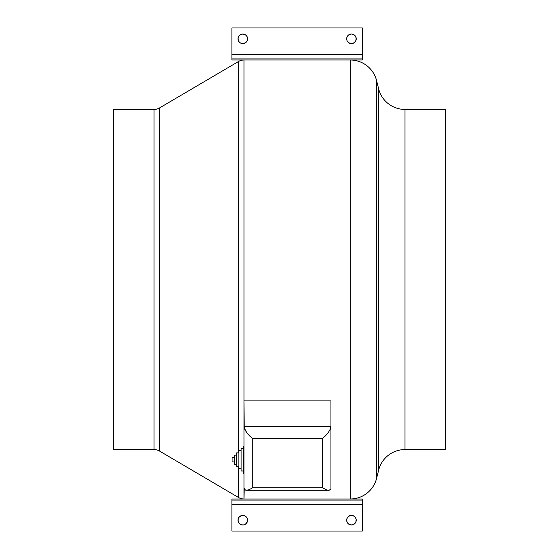 <?xml version="1.0" encoding="UTF-8"?>
<svg xmlns="http://www.w3.org/2000/svg" width="559" height="559" viewBox="0 0 559 559"><rect width="100%" height="100%" fill="white"/><g stroke="black" fill="none" stroke-linecap="round" stroke-linejoin="round"><path stroke-width="0.84" d="M232.062 461.944L234.326 461.944L232.062 461.944L232.062 457.416L234.326 457.416L232.062 457.416L232.062 461.944M234.326 464.208L236.59 464.208L234.326 464.208L234.326 455.152L236.59 455.152L234.326 455.152L234.326 464.208M236.59 466.472L238.854 466.472L236.59 466.472L236.59 452.888L238.854 452.888L236.59 452.888L236.59 466.472M238.854 468.735L241.118 468.735L238.854 468.735L238.854 450.624L241.118 450.624L238.854 450.624L238.854 468.735M241.118 470.999L243.382 470.999L241.118 470.999L241.118 448.36L243.382 448.36L241.118 448.36L241.118 470.999M243.382 473.263L244.017 473.263L243.382 473.263L243.382 446.096L244.017 446.096L243.382 446.096L243.382 473.263M244.185 488.804L244.017 498.998L244.017 487.721L244.681 489.607L244.185 488.804M245.485 490.103L244.681 489.607L246.561 490.271L245.485 490.103M328.399 490.271L246.561 490.271L328.399 490.271M330.285 489.607L329.482 490.103L330.781 488.804L330.285 489.607M330.942 487.721L330.942 400.901L330.942 426.251L244.017 426.251L244.017 487.721L244.017 60.002A10.866 10.866 0 0 0 238.511 61.504L159.504 107.95A10.866 10.866 0 0 1 153.998 109.445L113.791 109.445L113.791 449.555L153.998 449.555L153.998 109.445A10.866 10.866 0 0 0 159.504 107.95L159.504 451.05L238.511 497.496L238.511 466.472L238.511 497.496A10.866 10.866 0 0 0 244.017 498.998A10.866 10.866 0 0 1 238.511 497.496L159.504 451.05A10.866 10.866 0 0 0 153.998 449.555A10.866 10.866 0 0 1 159.504 451.05L159.504 107.95L238.511 61.504L238.511 452.888L238.511 61.504A10.866 10.866 0 0 1 244.017 60.002L244.017 400.901L330.942 400.901L244.017 400.901L244.185 427.572L246.561 432.4L249.384 435.727L252.71 438.549L252.71 487.721L322.25 487.721L322.25 438.549L252.71 438.549L322.25 438.549L322.25 487.721L327.085 490.103L322.25 487.721L252.71 487.721L249.384 489.607L246.561 490.271L249.384 489.607L252.71 487.721L252.71 438.549L249.384 435.727L246.561 432.4L244.681 429.074L244.017 426.251L330.942 426.251L330.285 429.074L328.399 432.4L325.583 435.727L322.25 438.549L325.583 435.727L328.399 432.4L330.285 429.074L330.942 426.251L330.942 487.721M376.584 478.399L376.584 80.601A27.167 27.167 0 0 0 350.227 60.002L350.227 498.998A27.167 27.167 0 0 0 376.584 478.399L378.646 470.147L378.646 88.853L376.584 80.601L376.584 478.399A27.167 27.167 0 0 1 350.227 498.998L350.227 60.002A27.167 27.167 0 0 1 376.584 80.601L378.646 88.853A27.167 27.167 0 0 0 405.002 109.445A27.167 27.167 0 0 1 378.646 88.853L378.646 470.147A27.167 27.167 0 0 1 405.002 449.555L445.209 449.555L445.209 109.445L405.002 109.445L405.002 449.555A27.167 27.167 0 0 0 378.646 470.147L376.584 478.399M445.209 109.445L445.209 449.555L405.002 449.555L405.002 109.445L445.209 109.445M153.998 449.555L153.998 109.445L113.791 109.445L113.791 449.555L153.998 449.555M239.406 516.809A4.779 4.779 0 0 0 238.008 520.177L238.379 522.015L239.413 523.566A4.779 4.779 0 0 0 242.788 524.964A4.779 4.779 0 0 1 238.008 520.184A4.779 4.779 0 0 1 242.795 515.405A4.779 4.779 0 0 0 239.413 516.802L238.379 518.354L238.008 520.184A4.779 4.779 0 0 0 239.406 523.559M347.474 522.84L348.795 524.16L351.45 524.964A4.779 4.779 0 0 0 356.237 520.184A4.779 4.779 0 0 0 350.521 515.496A4.779 4.779 0 0 0 351.45 524.964A4.779 4.779 0 0 1 346.671 520.184A4.779 4.779 0 0 1 351.45 515.405L348.795 516.209L347.474 517.529L346.762 519.248L346.762 521.114L347.474 522.84L348.795 524.16L350.521 524.873L352.387 524.873L354.113 524.16L355.426 522.84L356.146 521.114L356.146 519.248L355.426 517.529L354.113 516.209L352.387 515.496L350.521 515.496M362.316 500.165L362.316 531.05L231.929 531.05L231.929 504.428L362.316 504.428L362.316 531.05L231.929 531.05L231.929 500.081L362.316 500.081L362.316 498.998L231.929 498.998L362.316 498.998L362.316 504.428L231.929 504.428L231.929 500.165M241.858 524.873L239.413 523.566L241.858 524.873L243.724 524.873L245.45 524.16L247.211 522.015L247.483 519.248L246.771 517.529L245.45 516.209L243.724 515.496L241.858 515.496L239.413 516.802L238.379 518.354L238.008 520.184L238.819 522.84M242.795 524.964A4.779 4.779 0 0 0 243.731 515.496L242.795 515.405A4.779 4.779 0 0 1 247.574 520.184A4.779 4.779 0 0 1 242.795 524.964L243.724 524.873M244.625 524.601L245.45 524.16M246.771 517.529L244.625 515.768M240.139 516.209L239.413 516.802M351.457 524.964A4.779 4.779 0 0 0 352.387 524.873L354.113 524.16L355.873 522.015L356.146 519.248L355.426 517.529M354.113 524.16A4.779 4.779 0 0 0 354.839 516.809L353.281 515.768M231.929 500.081L231.929 498.998L231.929 500.081L362.316 500.081M352.387 524.873A4.779 4.779 0 0 0 354.106 524.16M354.832 516.802A4.779 4.779 0 0 0 354.113 516.209M354.106 516.209A4.779 4.779 0 0 0 351.457 515.405M243.724 515.496A4.779 4.779 0 0 0 242.795 515.405M240.964 43.232L240.139 42.791A4.779 4.779 0 0 1 239.413 42.198L240.139 42.791A4.779 4.779 0 0 0 246.177 35.434A4.779 4.779 0 0 0 242.795 34.036A4.779 4.779 0 0 1 247.574 38.816A4.779 4.779 0 0 1 242.795 43.595L245.45 42.791L246.771 41.471L247.483 39.752L247.483 37.886L246.771 36.16L245.45 34.84L243.724 34.127L241.858 34.127L240.139 34.84L238.819 36.16L238.106 37.886L238.106 39.752L238.819 41.471L240.139 42.791L241.858 43.504L243.724 43.504M351.457 43.595A4.779 4.779 0 0 0 354.106 42.791M354.106 34.84A4.779 4.779 0 0 0 352.387 34.127L351.45 34.036A4.779 4.779 0 0 1 356.237 38.816A4.779 4.779 0 0 1 351.45 43.595L354.113 42.791A4.779 4.779 0 0 0 354.113 34.84L352.387 34.127A4.779 4.779 0 0 0 351.457 34.036M231.929 27.95L362.316 27.95L362.316 54.572L231.929 54.572L231.929 27.95L362.316 27.95L362.316 58.919L231.929 58.919L231.929 60.002L362.316 60.002L231.929 60.002L231.929 54.572L362.316 54.572L362.316 58.919L231.929 58.919L231.929 27.95M348.795 34.84L349.627 34.399A4.779 4.779 0 0 1 351.45 34.036L349.627 34.399L348.075 35.434L347.034 36.985L346.671 38.816L347.034 40.646L348.075 42.198L349.627 43.232L351.45 43.595A4.779 4.779 0 0 1 346.671 38.816A4.779 4.779 0 0 1 351.45 34.036L350.521 34.127M355.426 36.16L356.146 37.886L356.146 39.752L355.426 41.471L354.113 42.791L355.873 40.646L356.146 37.886L354.832 35.434L352.387 34.127M246.771 36.16L245.45 34.84L242.795 34.036A4.779 4.779 0 0 0 241.858 34.127L239.413 35.434L238.379 36.985L238.008 38.816L238.819 41.471M354.832 35.434L354.113 34.84M347.474 41.471L349.627 43.232M350.521 43.504L351.45 43.595A4.779 4.779 0 0 1 349.62 34.399M362.316 60.002L362.316 58.919L362.316 60.002M241.858 34.127A4.779 4.779 0 0 0 239.413 35.434M239.406 35.441A4.779 4.779 0 0 0 239.406 42.191M242.795 43.595A4.779 4.779 0 0 1 238.008 38.816A4.779 4.779 0 0 1 242.795 34.036"/></g></svg>
